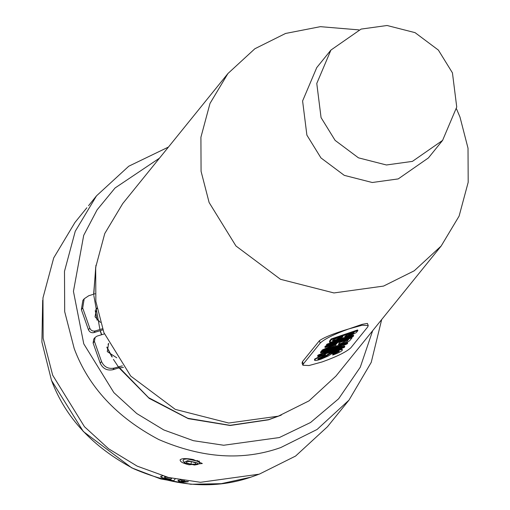 <?xml version="1.0" encoding="UTF-8"?>
<svg xmlns="http://www.w3.org/2000/svg" width="510" height="510" viewBox="0 0 510 510"><rect width="100%" height="100%" fill="white"/><g stroke="black" fill="none" stroke-linecap="round" stroke-linejoin="round"><path stroke-width="0.76" d="M342.204 336.466L341.885 336.919M337.339 342.79L336.81 343.421M335.707 344.709L335.344 345.123M175.102 479.017L173.68 480.777L166.553 479.215C161.995 478.068 160.121 477.118 160.943 476.353L162.722 475.913M184.441 480.694L181.279 480.79M182.095 480.324L181.267 480.873L182.765 481.58L185.347 481.325L188.254 481.791L182.159 482.211L178.627 481.261L177.99 480.394L181.107 479.942M188.266 481.517L182.191 481.931L178.659 480.987L178.022 480.114M165.846 476.793L164.43 477.252L165.75 478.182L170.844 479.394L171.672 478.367L169.173 477.8C165.724 476.939 164.143 476.754 164.43 477.252L164.449 477.175M173.68 480.777L166.611 478.947C162.059 477.8 160.191 476.844 161.007 476.085M183.645 458.898L183.154 458.675M193.284 459.536L202.336 463.526L189.031 464.795C182.542 463.214 179.628 461.493 180.285 459.65C182.21 458.305 186.539 458.267 193.284 459.536M180.094 460.077L180.285 459.65M168.453 147.058L128.756 166.222L96.498 195.846L88.542 205.715M86.872 207.742L74.957 222.468L53.716 257.894L42.961 297.929L43.152 338.283L52.67 375.194L84.456 426.704L108.63 448.8L137.203 466.146L168.491 477.487L200.481 482.301L259.233 474.179L295.577 456.067L327.465 426.736L349.006 400.108L371.235 362.374L381.684 319.547M95.969 265.194L93.623 294.257M95.223 310.615L97.155 320.255M100.119 330.697L101.522 334.758M106.864 347.393L111.894 356.834M113.411 359.371L118.766 367.442M119.066 367.863L149.194 398.38L188.266 418.653L230.169 425.493L268.553 419.806L281.297 415.108M95.714 267.1L93.776 294.525M93.808 295.398L99.928 329.517M100.291 330.639L101.7 334.707M106.921 347.061L112.225 356.994M118.537 366.767L148.601 397.666L187.833 418.296L230.023 425.327L268.687 419.634L279.486 415.765M89.779 328.147L88.453 329.779C89.569 332.131 91.373 333.068 93.885 332.59L95.204 330.958C92.699 331.436 90.888 330.499 89.779 328.147L82.69 307.995L84.188 298.79L88.734 295.743L95.045 293.792M88.453 329.779L81.364 309.627L82.69 307.995M95.204 330.958L102.465 328.746M104.397 333.884L97.027 336.128L95.077 337.435L93.751 339.067L93.113 343.013L100.202 363.165C102.79 368.653 107.011 370.84 112.863 369.724L118.243 368.086L123.477 367.372M122.336 365.861L114.189 368.086C108.337 369.208 104.116 367.022 101.522 361.533L94.433 341.375L95.077 337.435M100.393 322.435L95.058 316.869L96.396 308.658L96.913 308.078M116.745 357.803L107.278 351.6L108.617 343.389M84.188 298.79L82.862 300.428L81.364 309.627M97.002 308.556L95.791 309.519M108.732 343.632L108.005 344.244M102.861 329.862L93.885 332.59M197.81 464.425L199.359 463.38L198.709 461.467L187.125 458.904L183.919 459.281L182.975 460.836L184.135 462.302L187.597 460.689L197.268 462.825L197.81 464.425L194.508 465.024L184.83 462.889L184.135 462.302M186.583 462.876L190.969 464.215L195.438 464.196L195.521 462.831L191.135 461.493L186.666 461.518L186.583 462.876L186.794 461.518M190.969 464.215L191.377 461.569M324.972 350.179L347.444 342.522L347.699 343.192L321.294 352.187L320.739 352.869L341.47 345.805L318.45 355.706L317.858 356.433L344.263 347.438L344.817 346.755L324.086 353.819L347.112 343.918L347.699 343.192M332.52 350.192L344.562 346.092L344.817 346.755M318.45 355.706L318.189 355.036L317.602 355.77L317.858 356.433M318.189 355.036L332.781 348.77M321.294 352.187L321.039 351.517L320.484 352.2L320.739 352.869M321.039 351.517L321.74 351.282M339.851 342.452L348.591 339.475L347.208 341.184L341.987 343.797C339.08 344.805 337.958 344.868 338.614 343.982L339.851 342.452M338.646 343.944L341.732 343.134L347.488 339.851M338.391 344.492L338.614 343.982M325.099 347.476L324.844 346.813L325.418 346.099L351.83 337.104L352.085 337.767L325.68 346.762L325.099 347.476L336.836 343.479L336.166 344.307L322.562 350.619L321.835 351.517L335.452 345.633L335.191 344.964M335.44 345.461C335.478 346.188 337.461 345.882 341.394 344.537C346.226 342.898 349.146 341.445 350.153 340.157L352.085 337.767M322.562 350.619L322.301 349.949L321.574 350.848L321.835 351.517M322.301 349.949L335.465 344.078L335.727 344.747M335.465 344.078L335.905 343.644L336.166 344.307M325.418 346.099L325.68 346.762M346.207 335.102L354.176 332.392L353.303 333.47L348.196 336.16L345.015 336.849L346.207 335.102M345.264 336.268L345.015 336.849L344.76 336.179L347.935 335.497L353.079 332.762M334.012 339.258L343.09 336.166L342.076 337.416L336.434 340.336L332.647 341.05L334.012 339.258M332.386 340.387L336.179 339.673L341.987 336.543M329.511 342.337L329.549 340.999L331.207 338.946L357.618 329.951L357.873 330.614L331.468 339.609L329.511 342.337L335.822 341.075L343.045 337.881L348.03 336.728L356.235 332.635L357.873 330.614M331.207 338.946L331.468 339.609M326.7 345.5L326.445 344.836L327.018 344.122L353.43 335.127L353.685 335.79L327.28 344.786L326.7 345.5L353.105 336.504L353.685 335.79M327.018 344.122L327.28 344.786M318.03 358.626L321.083 357.88L325.316 355.98L325.578 356.643L321.338 358.543C318.61 359.461 317.475 359.524 317.934 358.734L325.316 355.075L325.578 354.495C319.77 356.522 316.174 358.3 314.785 359.837L314.606 360.309L314.523 359.167L322.709 354.781M317.781 359.129L317.934 358.734M325.316 355.98L329.893 352.971L330.148 353.634L325.578 356.643M329.893 352.971L336.249 350.255C340.75 348.764 342.669 348.572 342 349.669M314.523 359.167L314.785 359.837C314.205 360.94 316.302 360.704 321.083 359.129L328.268 356.018L333.667 352.537L336.192 351.524L339.156 351.409L333.024 354.45L332.762 353.787L332.73 355.043C337.83 353.245 341.011 351.677 342.261 350.332C342.93 349.235 341.011 349.433 336.504 350.918L330.148 353.634M342.261 350.332L342.184 349.178M333.024 354.45L332.73 355.043M332.762 353.787L338.895 350.746L339.156 351.409L339.335 350.982M325.323 353.832L325.578 354.495M302.067 363.107L302.455 361.654L319.356 340.756C324.048 337.359 333.903 333.406 348.916 328.886C334.273 334.152 324.717 338.869 320.248 343.045L303.342 363.942L302.883 365.243L309.003 365.542L322.205 361.909C336.849 356.643 346.405 351.925 350.874 347.75L367.78 326.853L368.239 325.552L362.119 325.252L348.916 328.886L362.062 324.36L367.404 323.429M456.488 108.828L459.982 117.051L468.021 148.219L468.186 182.299L459.102 216.106L441.163 246.018L335.931 376.099L309.009 400.873L278.313 416.166L228.703 423.026L175.268 409.383L130.726 376.074L103.887 332.584L95.848 301.41L95.682 267.336L104.767 233.529L122.706 203.611L227.932 73.529L254.86 48.756L285.555 33.462L320.382 26.667L358.893 29.886M441.163 246.018L414.235 270.791L383.539 286.084L333.929 292.944L280.494 279.301L235.958 245.992L209.113 202.502L201.074 171.328L200.915 137.247L209.992 103.447L227.932 73.529M452.44 72.866L456.737 107.036L442.584 140.403L412.411 161.383L386.427 164.979L358.447 157.832L335.121 140.39L321.064 117.612L316.774 83.442L330.92 50.076L361.099 29.089L387.077 25.5L415.063 32.646L438.383 50.088L452.44 72.866M442.584 140.403L428.413 157.928L398.233 178.908L372.255 182.503L344.269 175.357L320.949 157.915L306.892 135.137L302.596 100.967L316.748 67.6L330.92 50.076M42.687 300.25L41.896 342.025L51.453 380.25C65.369 417.575 92.794 447.085 133.728 468.773C176.205 487.056 215.8 489.664 252.501 476.595L258.143 474.549M96.498 195.846L75.251 231.272L64.496 271.307L64.687 311.661L74.211 348.572C88.504 386.924 116.682 417.237 158.737 439.524C202.381 458.305 243.053 460.983 280.768 447.557L317.118 429.445L349.006 400.108M159.458 158.183L115.075 187.967L97.098 209.846L83.71 235.339L73.44 291.35L83.767 343.855L113.857 392.611L136.744 413.533L163.786 429.949L193.405 440.685L223.692 445.249L279.308 437.561L310.526 422.522L338.666 398.75L360.27 367.225L372.683 330.671M93.113 343.013L94.433 341.375M101.522 361.533L100.202 363.165M112.863 369.724L114.189 368.086M119.563 366.454L118.243 368.086M186.749 458.668L183.919 459.281M198.932 461.614L197.019 460.422M198.651 461.416L198.938 461.034M184.104 458.617L184.244 459.178M346.953 340.521L347.208 341.184M341.732 343.134L341.987 343.797M328.376 347.367L328.631 348.03M353.047 332.807L353.303 333.47M347.935 335.497L348.196 336.16M341.821 336.753L342.076 337.416M336.179 339.673L336.434 340.336M329.549 340.999L329.804 341.662M321.083 357.88L321.338 358.543M336.249 350.255L336.504 350.918M303.342 363.942L302.455 361.654M320.248 343.045L319.356 340.756M51.427 380.326L83.302 431.486L131.752 467.88L160.605 478.922L190.829 484.258L221.257 483.678L250.71 477.213L258.481 474.434M199.537 461.257L198.772 461.499M183.307 458.662L184.11 459.223M302.06 363.114L302.883 365.243M367.41 323.423L368.239 325.552"/></g></svg>
